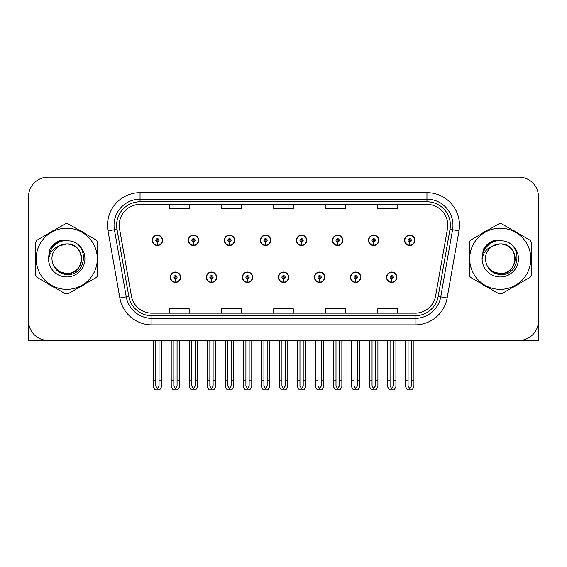 <?xml version="1.0" encoding="UTF-8"?>
<svg xmlns="http://www.w3.org/2000/svg" width="567" height="567" viewBox="0 0 567 567"><rect width="100%" height="100%" fill="white"/><g stroke="black" fill="none" stroke-linecap="round" stroke-linejoin="round"><path stroke-width="0.85" d="M170.235 277.256A5.202 5.202 0 0 0 175.444 282.458A5.202 5.202 0 0 0 180.646 277.256A5.202 5.202 0 0 0 175.444 272.047A5.202 5.202 0 0 0 170.235 277.256M278.362 277.256A5.202 5.202 0 0 0 283.564 282.458A5.202 5.202 0 0 0 288.766 277.256A5.202 5.202 0 0 0 283.564 272.047A5.202 5.202 0 0 0 278.362 277.256M206.282 277.256A5.202 5.202 0 0 0 211.484 282.458A5.202 5.202 0 0 0 216.686 277.256A5.202 5.202 0 0 0 211.484 272.047A5.202 5.202 0 0 0 206.282 277.256M314.401 277.256A5.202 5.202 0 0 0 319.604 282.458A5.202 5.202 0 0 0 324.813 277.256A5.202 5.202 0 0 0 319.604 272.047A5.202 5.202 0 0 0 314.401 277.256M350.441 277.256A5.202 5.202 0 0 0 355.651 282.458A5.202 5.202 0 0 0 360.853 277.256A5.202 5.202 0 0 0 355.651 272.047A5.202 5.202 0 0 0 350.441 277.256M242.322 277.256A5.202 5.202 0 0 0 247.524 282.458A5.202 5.202 0 0 0 252.726 277.256A5.202 5.202 0 0 0 247.524 272.047A5.202 5.202 0 0 0 242.322 277.256M152.218 240.302A5.202 5.202 0 0 0 157.42 245.504A5.202 5.202 0 0 0 162.623 240.302A5.202 5.202 0 0 0 157.42 235.099A5.202 5.202 0 0 0 152.218 240.302M260.338 240.302A5.202 5.202 0 0 0 265.547 245.504A5.202 5.202 0 0 0 270.75 240.302A5.202 5.202 0 0 0 265.547 235.099A5.202 5.202 0 0 0 260.338 240.302M296.378 240.302A5.202 5.202 0 0 0 301.587 245.504A5.202 5.202 0 0 0 306.79 240.302A5.202 5.202 0 0 0 301.587 235.099A5.202 5.202 0 0 0 296.378 240.302M332.425 240.302A5.202 5.202 0 0 0 337.627 245.504A5.202 5.202 0 0 0 342.829 240.302A5.202 5.202 0 0 0 337.627 235.099A5.202 5.202 0 0 0 332.425 240.302M188.258 240.302A5.202 5.202 0 0 0 193.46 245.504A5.202 5.202 0 0 0 198.67 240.302A5.202 5.202 0 0 0 193.46 235.099A5.202 5.202 0 0 0 188.258 240.302M368.465 240.302A5.202 5.202 0 0 0 373.667 245.504A5.202 5.202 0 0 0 378.869 240.302A5.202 5.202 0 0 0 373.667 235.099A5.202 5.202 0 0 0 368.465 240.302M224.298 240.302A5.202 5.202 0 0 0 229.5 245.504A5.202 5.202 0 0 0 234.71 240.302A5.202 5.202 0 0 0 229.5 235.099A5.202 5.202 0 0 0 224.298 240.302M386.481 277.256A5.202 5.202 0 0 0 391.691 282.458A5.202 5.202 0 0 0 396.893 277.256A5.202 5.202 0 0 0 391.691 272.047A5.202 5.202 0 0 0 386.481 277.256M404.505 240.302A5.202 5.202 0 0 0 409.707 245.504A5.202 5.202 0 0 0 414.916 240.302A5.202 5.202 0 0 0 409.707 235.099A5.202 5.202 0 0 0 404.505 240.302M479.448 340.427L538.452 340.427L538.452 196.65A19.519 19.519 0 0 0 518.94 177.131L48.06 177.131A19.519 19.519 0 0 0 28.548 196.65L28.548 340.427L87.552 340.427M35.749 254.881A31.228 31.228 0 0 0 35.749 262.677M47.869 283.663A31.228 31.228 0 0 0 54.616 287.561M78.848 287.561A31.228 31.228 0 0 0 85.596 283.663M97.715 262.677A31.228 31.228 0 0 0 97.715 254.881M469.285 254.881A31.228 31.228 0 0 0 469.285 262.677M481.404 283.663A31.228 31.228 0 0 0 488.152 287.561M512.384 287.561A31.228 31.228 0 0 0 519.131 283.663M531.251 262.677A31.228 31.228 0 0 0 531.251 254.881M119.233 225.212A20.816 20.816 0 0 1 140.049 204.389L426.951 204.389A20.816 20.816 0 0 1 447.448 228.827L435.612 295.96A20.816 20.816 0 0 1 415.108 313.168L151.892 313.168A20.816 20.816 0 0 1 131.388 295.96L119.552 228.827A20.816 20.816 0 0 1 119.233 225.212M116.632 225.212A23.417 23.417 0 0 0 116.986 229.274L128.822 296.413A23.417 23.417 0 0 0 151.892 315.769L415.108 315.769A23.417 23.417 0 0 0 438.178 296.413L450.014 229.274A23.417 23.417 0 0 0 426.951 201.788L140.049 201.788A23.417 23.417 0 0 0 116.632 225.212M108.021 230.861A32.525 32.525 0 0 1 140.049 192.681L426.951 192.681A32.525 32.525 0 0 1 458.979 230.861L447.143 297.994A32.525 32.525 0 0 1 415.108 324.877L151.892 324.877A32.525 32.525 0 0 1 119.857 297.994L108.021 230.861L114.428 229.727A26.025 26.025 0 0 1 140.049 199.187L426.951 199.187A26.025 26.025 0 0 1 452.572 229.727L440.736 296.867A26.025 26.025 0 0 1 415.108 318.37L151.892 318.37A26.025 26.025 0 0 1 126.264 296.867L114.428 229.727A26.025 26.025 0 0 1 114.031 225.212M85.596 233.895A31.228 31.228 0 0 0 78.848 229.996M54.616 229.996A31.228 31.228 0 0 0 47.869 233.895M519.131 233.895A31.228 31.228 0 0 0 512.384 229.996M488.152 229.996A31.228 31.228 0 0 0 481.404 233.895M518.94 177.131L48.06 177.131M28.548 196.65L28.548 320.908A19.519 19.519 0 0 0 48.06 340.427L518.94 340.427A19.519 19.519 0 0 0 538.452 320.908L538.452 196.65M273.741 204.389L273.741 208.798L293.259 208.798L293.259 204.389M221.697 204.389L221.697 208.798L241.216 208.798L241.216 204.389M169.653 204.389L169.653 208.798L189.165 208.798L189.165 204.389M325.784 204.389L325.784 208.798L345.303 208.798L345.303 204.389M377.835 204.389L377.835 208.798L397.347 208.798L397.347 204.389M293.259 313.168L293.259 308.76L273.741 308.76L273.741 313.168M241.216 313.168L241.216 308.76L221.697 308.76L221.697 313.168M189.165 313.168L189.165 308.76L169.653 308.76L169.653 313.168M345.303 313.168L345.303 308.76L325.784 308.76L325.784 313.168M397.347 313.168L397.347 308.76L377.835 308.76L377.835 313.168M393.314 340.427L393.314 386.148L391.691 388.473L390.061 386.148L390.061 380.11L387.459 380.11L387.459 386.616L389.338 389.869L394.037 389.869L395.915 386.616L395.915 340.427M391.62 278.879L391.478 282.132A4.876 4.876 0 0 1 386.807 277.256A4.876 4.876 0 0 1 391.691 272.373A4.876 4.876 0 0 1 396.567 277.256A4.876 4.876 0 0 1 391.903 282.132L391.762 278.879A1.623 1.623 0 0 0 393.314 277.256A1.623 1.623 0 0 0 391.691 275.626A1.623 1.623 0 0 0 390.061 277.256A1.623 1.623 0 0 0 391.62 278.879L391.662 277.908A0.652 0.652 0 0 1 391.039 277.256A0.652 0.652 0 0 1 391.691 276.604A0.652 0.652 0 0 1 392.336 277.256A0.652 0.652 0 0 1 391.719 277.908L391.762 278.879M387.459 340.427L387.459 380.11M390.061 340.427L390.061 380.11M393.314 380.11L395.915 380.11M411.337 340.427L411.337 386.148L409.707 388.473L408.084 386.148L408.084 380.11L405.483 380.11L405.483 386.616L407.361 389.869L412.06 389.869L413.938 386.616L413.938 340.427M409.636 241.925L409.494 245.178A4.876 4.876 0 0 1 404.831 240.302A4.876 4.876 0 0 1 409.707 235.425A4.876 4.876 0 0 1 414.59 240.302A4.876 4.876 0 0 1 409.92 245.178L409.778 241.925A1.623 1.623 0 0 0 411.337 240.302A1.623 1.623 0 0 0 409.707 238.679A1.623 1.623 0 0 0 408.084 240.302A1.623 1.623 0 0 0 409.636 241.925L409.679 240.954A0.652 0.652 0 0 1 409.055 240.302A0.652 0.652 0 0 1 409.707 239.65A0.652 0.652 0 0 1 410.359 240.302A0.652 0.652 0 0 1 409.735 240.954L409.778 241.925M405.483 340.427L405.483 380.11M408.084 340.427L408.084 380.11M411.337 380.11L413.938 380.11M357.274 340.427L357.274 386.148L355.651 388.473L354.021 386.148L354.021 380.11L351.42 380.11L351.42 386.616L353.298 389.869L357.997 389.869L359.875 386.616L359.875 340.427M355.573 278.879L355.431 282.132A4.876 4.876 0 0 1 350.767 277.256A4.876 4.876 0 0 1 355.651 272.373A4.876 4.876 0 0 1 360.527 277.256A4.876 4.876 0 0 1 355.863 282.132L355.722 278.879A1.623 1.623 0 0 0 357.274 277.256A1.623 1.623 0 0 0 355.651 275.626A1.623 1.623 0 0 0 354.021 277.256A1.623 1.623 0 0 0 355.573 278.879L355.615 277.908A0.652 0.652 0 0 1 354.999 277.256A0.652 0.652 0 0 1 355.651 276.604A0.652 0.652 0 0 1 356.296 277.256A0.652 0.652 0 0 1 355.679 277.908L355.722 278.879M351.42 340.427L351.42 380.11M354.021 340.427L354.021 380.11M357.274 380.11L359.875 380.11M321.234 340.427L321.234 386.148L319.604 388.473L317.981 386.148L317.981 380.11L315.38 380.11L315.38 386.616L317.258 389.869L321.957 389.869L323.835 386.616L323.835 340.427M319.533 278.879L319.391 282.132A4.876 4.876 0 0 1 314.728 277.256A4.876 4.876 0 0 1 319.604 272.373A4.876 4.876 0 0 1 324.487 277.256A4.876 4.876 0 0 1 319.816 282.132L319.675 278.879A1.623 1.623 0 0 0 321.234 277.256A1.623 1.623 0 0 0 319.604 275.626A1.623 1.623 0 0 0 317.981 277.256A1.623 1.623 0 0 0 319.533 278.879L319.575 277.908A0.652 0.652 0 0 1 318.959 277.256A0.652 0.652 0 0 1 319.604 276.604A0.652 0.652 0 0 1 320.256 277.256A0.652 0.652 0 0 1 319.632 277.908L319.675 278.879M315.38 340.427L315.38 380.11M317.981 340.427L317.981 380.11M321.234 380.11L323.835 380.11M285.194 340.427L285.194 386.148L283.564 388.473L281.941 386.148L281.941 380.11L279.34 380.11L279.34 386.616L281.218 389.869L285.917 389.869L287.795 386.616L287.795 340.427M283.493 278.879L283.351 282.132A4.876 4.876 0 0 1 278.688 277.256A4.876 4.876 0 0 1 283.564 272.373A4.876 4.876 0 0 1 288.447 277.256A4.876 4.876 0 0 1 283.776 282.132L283.635 278.879A1.623 1.623 0 0 0 285.194 277.256A1.623 1.623 0 0 0 283.564 275.626A1.623 1.623 0 0 0 281.941 277.256A1.623 1.623 0 0 0 283.493 278.879L283.535 277.908A0.652 0.652 0 0 1 282.912 277.256A0.652 0.652 0 0 1 283.564 276.604A0.652 0.652 0 0 1 284.216 277.256A0.652 0.652 0 0 1 283.592 277.908L283.635 278.879M279.34 340.427L279.34 380.11M281.941 340.427L281.941 380.11M285.194 380.11L287.795 380.11M375.297 340.427L375.297 386.148L373.667 388.473L372.044 386.148L372.044 380.11L369.436 380.11L369.436 386.616L371.314 389.869L376.02 389.869L377.898 386.616L377.898 340.427M373.596 241.925L373.455 245.178A4.876 4.876 0 0 1 368.791 240.302A4.876 4.876 0 0 1 373.667 235.425A4.876 4.876 0 0 1 378.55 240.302A4.876 4.876 0 0 1 373.88 245.178L373.738 241.925A1.623 1.623 0 0 0 375.297 240.302A1.623 1.623 0 0 0 373.667 238.679A1.623 1.623 0 0 0 372.044 240.302A1.623 1.623 0 0 0 373.596 241.925L373.639 240.954A0.652 0.652 0 0 1 373.015 240.302A0.652 0.652 0 0 1 373.667 239.65A0.652 0.652 0 0 1 374.319 240.302A0.652 0.652 0 0 1 373.696 240.954L373.738 241.925M369.436 340.427L369.436 380.11M372.044 340.427L372.044 380.11M375.297 380.11L377.898 380.11M339.25 340.427L339.25 386.148L337.627 388.473L335.997 386.148L335.997 380.11L333.396 380.11L333.396 386.616L335.274 389.869L339.98 389.869L341.858 386.616L341.858 340.427M337.556 241.925L337.415 245.178A4.876 4.876 0 0 1 332.744 240.302A4.876 4.876 0 0 1 337.627 235.425A4.876 4.876 0 0 1 342.503 240.302A4.876 4.876 0 0 1 337.84 245.178L337.698 241.925A1.623 1.623 0 0 0 339.25 240.302A1.623 1.623 0 0 0 337.627 238.679A1.623 1.623 0 0 0 335.997 240.302A1.623 1.623 0 0 0 337.556 241.925L337.599 240.954A0.652 0.652 0 0 1 336.975 240.302A0.652 0.652 0 0 1 337.627 239.65A0.652 0.652 0 0 1 338.279 240.302A0.652 0.652 0 0 1 337.656 240.954L337.698 241.925M333.396 340.427L333.396 380.11M335.997 340.427L335.997 380.11M339.25 380.11L341.858 380.11M303.21 340.427L303.21 386.148L301.587 388.473L299.957 386.148L299.957 380.11L297.356 380.11L297.356 386.616L299.234 389.869L303.933 389.869L305.811 386.616L305.811 340.427M301.516 241.925L301.375 245.178A4.876 4.876 0 0 1 296.704 240.302A4.876 4.876 0 0 1 301.587 235.425A4.876 4.876 0 0 1 306.463 240.302A4.876 4.876 0 0 1 301.8 245.178L301.658 241.925A1.623 1.623 0 0 0 303.21 240.302A1.623 1.623 0 0 0 301.587 238.679A1.623 1.623 0 0 0 299.957 240.302A1.623 1.623 0 0 0 301.516 241.925L301.559 240.954A0.652 0.652 0 0 1 300.935 240.302A0.652 0.652 0 0 1 301.587 239.65A0.652 0.652 0 0 1 302.239 240.302A0.652 0.652 0 0 1 301.616 240.954L301.658 241.925M297.356 340.427L297.356 380.11M299.957 340.427L299.957 380.11M303.21 380.11L305.811 380.11M267.17 340.427L267.17 386.148L265.547 388.473L263.917 386.148L263.917 380.11L261.316 380.11L261.316 386.616L263.194 389.869L267.893 389.869L269.772 386.616L269.772 340.427M265.476 241.925L265.335 245.178A4.876 4.876 0 0 1 260.664 240.302A4.876 4.876 0 0 1 265.547 235.425A4.876 4.876 0 0 1 270.424 240.302A4.876 4.876 0 0 1 265.76 245.178L265.618 241.925A1.623 1.623 0 0 0 267.17 240.302A1.623 1.623 0 0 0 265.547 238.679A1.623 1.623 0 0 0 263.917 240.302A1.623 1.623 0 0 0 265.476 241.925L265.519 240.954A0.652 0.652 0 0 1 264.895 240.302A0.652 0.652 0 0 1 265.547 239.65A0.652 0.652 0 0 1 266.192 240.302A0.652 0.652 0 0 1 265.576 240.954L265.618 241.925M261.316 340.427L261.316 380.11M263.917 340.427L263.917 380.11M267.17 380.11L269.772 380.11M28.548 300.418L28.548 293.912M28.548 288.688A13.013 13.013 0 0 0 28.35 288.702L28.35 235.362A13.013 13.013 0 0 1 28.548 233.115M538.452 293.912L538.452 300.418M538.452 233.115A13.013 13.013 0 0 1 538.65 235.362L538.65 288.702A13.013 13.013 0 0 0 538.452 288.688M81.598 258.24A14.87 14.87 0 0 0 59.294 245.901C52.001 251.089 50.144 257.779 53.723 265.98L53.922 266.334A14.87 14.87 0 0 0 66.736 273.648C85.922 274.577 85.922 242.981 66.736 243.909L59.294 245.901L66.736 243.909C85.922 242.981 85.922 274.577 66.736 273.648A14.87 14.87 0 0 0 81.605 258.779C80.72 249.742 75.765 244.788 66.736 243.909C85.922 242.981 85.922 274.577 66.736 273.648C85.922 274.577 85.922 242.981 66.736 243.909C85.922 242.981 85.922 274.577 66.736 273.648C85.922 274.577 85.922 242.981 66.736 243.909C85.922 242.981 85.922 274.577 66.736 273.648L59.294 271.657L53.922 266.334L59.294 271.657L66.736 273.648L59.294 271.657L53.922 266.334L59.294 271.657L66.736 273.648L59.294 271.657L53.922 266.334L59.294 271.657L66.736 273.648L59.294 271.657L53.922 266.334C56.771 271.352 61.038 274.081 66.736 274.52C86.623 276.186 89.728 244.483 70.549 241.003L61.328 240.202C56.19 241.79 52.313 244.923 49.705 249.608L48.564 259.176A18.179 18.179 0 0 0 66.736 276.958A18.179 18.179 0 0 0 70.549 241.003M66.736 289.354A30.575 30.575 0 0 0 97.311 258.779A30.575 30.575 0 0 0 66.736 228.203A30.575 30.575 0 0 0 36.153 258.779A30.575 30.575 0 0 0 66.736 289.354M66.736 293.912A35.133 35.133 0 0 0 67.884 293.89L96.567 277.334A35.133 35.133 0 0 0 97.715 275.335L97.715 242.222A35.133 35.133 0 0 0 96.567 240.224L67.884 223.667A35.133 35.133 0 0 0 65.581 223.667L36.905 240.224A35.133 35.133 0 0 0 35.749 242.222L35.749 275.335A35.133 35.133 0 0 0 36.905 277.334L65.581 293.89A35.133 35.133 0 0 0 66.736 293.912M48.556 258.779C48.436 248.466 57.799 240.103 66.736 240.599M48.564 259.176C49.612 252.769 53.192 248.339 59.294 245.901M49.705 249.608L57.061 242.024L61.215 240.238L57.061 242.024L49.726 249.572L57.061 242.024L61.215 240.238L57.061 242.024L49.705 249.608L57.061 242.024L61.328 240.202L54.638 243.682M61.215 240.238L57.061 242.024L49.726 249.572L57.061 242.024L61.215 240.238L57.061 242.024L49.726 249.572M515.127 258.24A14.87 14.87 0 0 0 492.822 245.901C485.536 251.089 483.679 257.779 487.251 265.98L487.457 266.334A14.87 14.87 0 0 0 500.264 273.648C519.45 274.577 519.45 242.981 500.264 243.909L492.822 245.901L500.264 243.909C519.45 242.981 519.45 274.577 500.264 273.648A14.87 14.87 0 0 0 515.141 258.779C514.255 249.742 509.301 244.788 500.264 243.909C519.45 242.981 519.45 274.577 500.264 273.648C519.45 274.577 519.45 242.981 500.264 243.909C519.45 242.981 519.45 274.577 500.264 273.648C519.45 274.577 519.45 242.981 500.264 243.909C519.45 242.981 519.45 274.577 500.264 273.648L492.829 271.657L487.457 266.334L492.829 271.657L500.264 273.648L492.829 271.657L487.457 266.334L492.829 271.657L500.264 273.648L492.829 271.657L487.457 266.334L492.829 271.657L500.264 273.648L492.829 271.657L487.457 266.334C490.306 271.352 494.573 274.081 500.264 274.52C520.152 276.186 523.256 244.483 504.084 241.003L494.863 240.202C489.725 241.79 485.848 244.923 483.24 249.608L482.092 259.176A18.179 18.179 0 0 0 500.264 276.958A18.179 18.179 0 0 0 504.084 241.003M500.264 289.354A30.575 30.575 0 0 0 530.847 258.779A30.575 30.575 0 0 0 500.264 228.203A30.575 30.575 0 0 0 469.689 258.779A30.575 30.575 0 0 0 500.264 289.354M500.264 293.912A35.133 35.133 0 0 0 501.419 293.89L530.095 277.334A35.133 35.133 0 0 0 531.251 275.335L531.251 242.222A35.133 35.133 0 0 0 530.095 240.224L501.419 223.667A35.133 35.133 0 0 0 499.116 223.667L470.433 240.224A35.133 35.133 0 0 0 469.285 242.222L469.285 275.335A35.133 35.133 0 0 0 470.433 277.334L499.116 293.89A35.133 35.133 0 0 0 500.264 293.912M482.092 258.779C481.971 248.466 491.327 240.103 500.271 240.599M482.092 259.176C483.148 252.769 486.72 248.339 492.822 245.901M494.75 240.238L490.597 242.024L483.254 249.572L490.597 242.024L494.75 240.238L490.597 242.024L483.254 249.572L490.597 242.024L494.75 240.238L490.597 242.024L483.254 249.572L490.597 242.024L494.75 240.238L490.597 242.024L483.24 249.608L490.597 242.024L494.863 240.202L488.173 243.682M249.147 340.427L249.147 386.148L247.524 388.473L245.901 386.148L245.901 380.11L243.293 380.11L243.293 386.616L245.171 389.869L249.877 389.869L251.755 386.616L251.755 340.427M247.453 278.879L247.311 282.132A4.876 4.876 0 0 1 242.648 277.256A4.876 4.876 0 0 1 247.524 272.373A4.876 4.876 0 0 1 252.4 277.256A4.876 4.876 0 0 1 247.736 282.132L247.595 278.879A1.623 1.623 0 0 0 249.147 277.256A1.623 1.623 0 0 0 247.524 275.626A1.623 1.623 0 0 0 245.901 277.256A1.623 1.623 0 0 0 247.453 278.879L247.495 277.908A0.652 0.652 0 0 1 246.872 277.256A0.652 0.652 0 0 1 247.524 276.604A0.652 0.652 0 0 1 248.176 277.256A0.652 0.652 0 0 1 247.552 277.908L247.595 278.879M243.293 340.427L243.293 380.11M245.901 340.427L245.901 380.11M249.147 380.11L251.755 380.11M213.107 340.427L213.107 386.148L211.484 388.473L209.854 386.148L209.854 380.11L207.253 380.11L207.253 386.616L209.131 389.869L213.837 389.869L215.708 386.616L215.708 340.427M211.413 278.879L211.271 282.132A4.876 4.876 0 0 1 206.601 277.256A4.876 4.876 0 0 1 211.484 272.373A4.876 4.876 0 0 1 216.36 277.256A4.876 4.876 0 0 1 211.697 282.132L211.555 278.879A1.623 1.623 0 0 0 213.107 277.256A1.623 1.623 0 0 0 211.484 275.626A1.623 1.623 0 0 0 209.854 277.256A1.623 1.623 0 0 0 211.413 278.879L211.456 277.908A0.652 0.652 0 0 1 210.832 277.256A0.652 0.652 0 0 1 211.484 276.604A0.652 0.652 0 0 1 212.136 277.256A0.652 0.652 0 0 1 211.512 277.908L211.555 278.879M207.253 340.427L207.253 380.11M209.854 340.427L209.854 380.11M213.107 380.11L215.708 380.11M177.067 340.427L177.067 386.148L175.444 388.473L173.814 386.148L173.814 380.11L171.213 380.11L171.213 386.616L173.091 389.869L177.79 389.869L179.668 386.616L179.668 340.427M175.373 278.879L175.231 282.132A4.876 4.876 0 0 1 170.561 277.256A4.876 4.876 0 0 1 175.444 272.373A4.876 4.876 0 0 1 180.32 277.256A4.876 4.876 0 0 1 175.657 282.132L175.515 278.879A1.623 1.623 0 0 0 177.067 277.256A1.623 1.623 0 0 0 175.444 275.626A1.623 1.623 0 0 0 173.814 277.256A1.623 1.623 0 0 0 175.373 278.879L175.416 277.908A0.652 0.652 0 0 1 174.792 277.256A0.652 0.652 0 0 1 175.444 276.604A0.652 0.652 0 0 1 176.089 277.256A0.652 0.652 0 0 1 175.472 277.908L175.515 278.879M171.213 340.427L171.213 380.11M173.814 340.427L173.814 380.11M177.067 380.11L179.668 380.11M231.13 340.427L231.13 386.148L229.5 388.473L227.877 386.148L227.877 380.11L225.276 380.11L225.276 386.616L227.154 389.869L231.853 389.869L233.732 386.616L233.732 340.427M229.429 241.925L229.288 245.178A4.876 4.876 0 0 1 224.624 240.302A4.876 4.876 0 0 1 229.5 235.425A4.876 4.876 0 0 1 234.384 240.302A4.876 4.876 0 0 1 229.713 245.178L229.571 241.925A1.623 1.623 0 0 0 231.13 240.302A1.623 1.623 0 0 0 229.5 238.679A1.623 1.623 0 0 0 227.877 240.302A1.623 1.623 0 0 0 229.429 241.925L229.472 240.954A0.652 0.652 0 0 1 228.855 240.302A0.652 0.652 0 0 1 229.5 239.65A0.652 0.652 0 0 1 230.152 240.302A0.652 0.652 0 0 1 229.529 240.954L229.571 241.925M225.276 340.427L225.276 380.11M227.877 340.427L227.877 380.11M231.13 380.11L233.732 380.11M195.091 340.427L195.091 386.148L193.46 388.473L191.837 386.148L191.837 380.11L189.236 380.11L189.236 386.616L191.114 389.869L195.813 389.869L197.692 386.616L197.692 340.427M193.39 241.925L193.248 245.178A4.876 4.876 0 0 1 188.584 240.302A4.876 4.876 0 0 1 193.46 235.425A4.876 4.876 0 0 1 198.344 240.302A4.876 4.876 0 0 1 193.673 245.178L193.531 241.925A1.623 1.623 0 0 0 195.091 240.302A1.623 1.623 0 0 0 193.46 238.679A1.623 1.623 0 0 0 191.837 240.302A1.623 1.623 0 0 0 193.39 241.925L193.432 240.954A0.652 0.652 0 0 1 192.808 240.302A0.652 0.652 0 0 1 193.46 239.65A0.652 0.652 0 0 1 194.112 240.302A0.652 0.652 0 0 1 193.489 240.954L193.531 241.925M189.236 340.427L189.236 380.11M191.837 340.427L191.837 380.11M195.091 380.11L197.692 380.11M159.051 340.427L159.051 386.148L157.42 388.473L155.797 386.148L155.797 380.11L153.189 380.11L153.189 386.616L155.067 389.869L159.774 389.869L161.652 386.616L161.652 340.427M157.35 241.925L157.208 245.178A4.876 4.876 0 0 1 152.544 240.302A4.876 4.876 0 0 1 157.42 235.425A4.876 4.876 0 0 1 162.304 240.302A4.876 4.876 0 0 1 157.633 245.178L157.491 241.925A1.623 1.623 0 0 0 159.051 240.302A1.623 1.623 0 0 0 157.42 238.679A1.623 1.623 0 0 0 155.797 240.302A1.623 1.623 0 0 0 157.35 241.925L157.392 240.954A0.652 0.652 0 0 1 156.768 240.302A0.652 0.652 0 0 1 157.42 239.65A0.652 0.652 0 0 1 158.073 240.302A0.652 0.652 0 0 1 157.449 240.954L157.491 241.925M153.189 340.427L153.189 380.11M155.797 340.427L155.797 380.11M159.051 380.11L161.652 380.11M426.951 192.681L426.951 201.788M114.428 229.727L116.986 229.274M151.892 324.877L151.892 315.769M415.108 315.769L415.108 324.877M438.178 296.413L447.143 297.994M119.857 297.994L128.822 296.413M450.014 229.274L458.979 230.861M140.049 192.681L140.049 201.788M391.478 282.132A4.876 4.876 0 0 1 386.807 277.256M409.494 245.178A4.876 4.876 0 0 1 404.831 240.302M355.431 282.132A4.876 4.876 0 0 1 350.767 277.256M319.391 282.132A4.876 4.876 0 0 1 314.728 277.256M283.351 282.132A4.876 4.876 0 0 1 278.688 277.256M373.455 245.178A4.876 4.876 0 0 1 368.791 240.302M337.415 245.178A4.876 4.876 0 0 1 332.744 240.302M301.375 245.178A4.876 4.876 0 0 1 296.704 240.302M265.335 245.178A4.876 4.876 0 0 1 260.664 240.302M247.311 282.132A4.876 4.876 0 0 1 242.648 277.256M211.271 282.132A4.876 4.876 0 0 1 206.601 277.256M175.231 282.132A4.876 4.876 0 0 1 170.561 277.256M229.288 245.178A4.876 4.876 0 0 1 224.624 240.302M193.248 245.178A4.876 4.876 0 0 1 188.584 240.302M157.208 245.178A4.876 4.876 0 0 1 152.544 240.302"/></g></svg>
